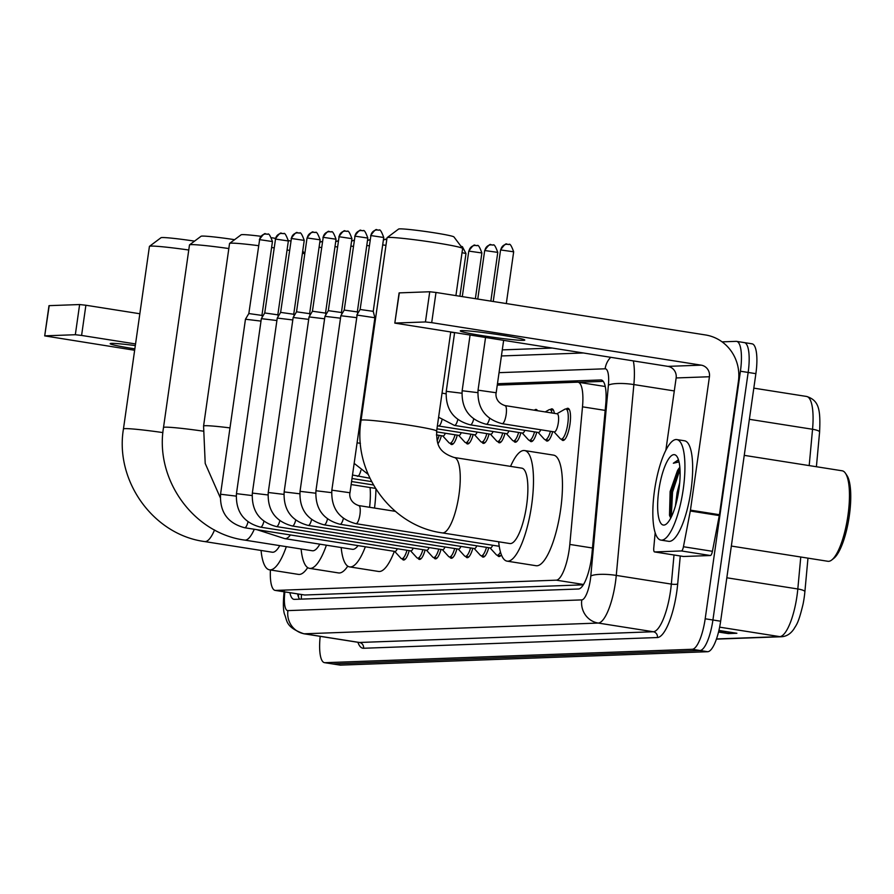 <?xml version="1.0" encoding="UTF-8"?>
<svg xmlns="http://www.w3.org/2000/svg" width="894" height="894" viewBox="0 0 894 894"><rect width="100%" height="100%" fill="white"/><g stroke="black" fill="none" stroke-linecap="round" stroke-linejoin="round"><path stroke-width="1.34" d="M534.422 410.212A16.282 4.515 99 0 1 536.132 409.452A16.282 4.515 99 0 1 537.529 410.715M550.324 409.631A16.282 4.515 99 0 1 552.034 408.871A16.282 4.515 99 0 1 554.347 413.363M566.215 409.05A16.282 4.515 99 0 1 567.936 408.29A16.282 4.515 99 0 1 569.981 424.214A16.282 4.515 99 0 1 562.862 440.463A16.282 4.515 99 0 1 561.466 439.211M270.413 569.97A30.53 8.471 -81 0 0 275.173 590.398L304.675 595.002L583.335 584.832M275.173 590.398A30.53 8.471 -81 0 0 275.643 590.42L556.291 580.172A30.53 8.471 -81 0 0 569.813 544.435L582.497 406.826A30.53 8.471 -81 0 0 578.027 382.219A30.53 8.471 -81 0 0 577.569 382.185L497.276 385.124M441.39 435.713A16.282 4.515 99 0 1 438.026 443.603M457.292 435.132A16.282 4.515 99 0 1 451.571 444.53A16.282 4.515 99 0 1 450.174 443.279M473.183 434.551A16.282 4.515 99 0 1 467.461 443.949A16.282 4.515 99 0 1 466.076 442.698M489.085 433.97A16.282 4.515 99 0 1 483.363 443.368A16.282 4.515 99 0 1 481.967 442.117M504.987 433.389A16.282 4.515 99 0 1 499.265 442.787A16.282 4.515 99 0 1 497.869 441.535M520.878 432.808A16.282 4.515 99 0 1 515.168 442.206A16.282 4.515 99 0 1 513.771 440.954M536.78 432.227A16.282 4.515 99 0 1 531.058 441.625A16.282 4.515 99 0 1 529.661 440.373M552.682 431.646A16.282 4.515 99 0 1 546.96 441.044A16.282 4.515 99 0 1 545.563 439.792M409.217 550.603A16.282 4.515 99 0 1 403.496 560.002A16.282 4.515 99 0 1 402.11 558.75M425.119 550.022A16.282 4.515 99 0 1 419.398 559.42A16.282 4.515 99 0 1 418.001 558.169M441.021 549.441A16.282 4.515 99 0 1 435.3 558.839A16.282 4.515 99 0 1 433.903 557.588M456.912 548.86A16.282 4.515 99 0 1 451.202 558.258A16.282 4.515 99 0 1 449.805 557.007M472.814 548.279A16.282 4.515 99 0 1 467.093 557.677A16.282 4.515 99 0 1 465.707 556.437M488.716 547.709A16.282 4.515 99 0 1 482.995 557.096A16.282 4.515 99 0 1 481.598 555.856M501.4 554.816A16.282 4.515 99 0 1 498.897 556.526A16.282 4.515 99 0 1 497.5 555.275M289.891 592.711A30.53 8.471 -81 0 0 293.914 599.338A30.53 8.471 -81 0 0 294.372 599.371L578.485 589.001A30.53 8.471 -81 0 0 591.996 553.263L605.707 404.602A30.53 8.471 -81 0 0 601.237 379.995A30.53 8.471 -81 0 0 600.779 379.961L497.466 383.727M299.635 599.181A30.53 8.471 99 0 1 297.613 593.929M722.073 341.866L736.108 341.352A30.53 8.471 99 0 1 736.567 341.374A30.53 8.471 99 0 1 740.422 371.222L705.187 618.782A30.53 8.471 99 0 1 692.28 649.279L324.958 662.689A30.53 8.471 99 0 1 324.5 662.655A30.53 8.471 99 0 1 320.197 636.338M502.283 349.889L551.889 348.079M751.563 343.788A30.53 8.471 99 0 1 752.022 343.81A30.53 8.471 99 0 1 755.877 373.658L720.642 621.218A30.53 8.471 99 0 1 707.735 651.715L340.413 665.125L332.68 663.907A30.53 8.471 99 0 1 332.222 663.873A30.53 8.471 99 0 0 332.68 663.907L700.013 650.497L332.68 663.907L324.958 662.689M720.642 621.218L712.92 620A30.53 8.471 99 0 1 700.013 650.497A30.53 8.471 99 0 0 712.92 620L748.155 372.44L712.92 620L705.187 618.782M743.842 342.57A30.53 8.471 99 0 1 744.3 342.592A30.53 8.471 99 0 1 748.155 372.44A30.53 8.471 99 0 0 744.3 342.592A30.53 8.471 99 0 0 743.842 342.57M578.429 382.274L603.249 381.369M736.879 633.265L718.921 630.438L726.945 633.243A8.147 7.811 87.9 0 0 728.264 633.578L736.879 633.265M718.541 632.047L728.264 633.578M819.597 432.07L816.401 466.735L819.597 432.059A10.18 2.213 -174.7 0 0 819.597 432.059A10.18 2.213 -174.7 0 0 812.545 429.265A40.711 11.287 -81 0 0 806.589 396.455C819.15 400.4 820.591 409.754 819.597 432.059M804.589 594.532L804.879 591.761A10.18 2.213 -174.7 0 0 804.879 591.761L807.975 558.147L804.879 591.75A33.38 9.253 99 0 1 804.589 594.532A33.38 9.253 99 0 1 803.091 604.009C798.208 624.392 796.319 624.649 793.906 629.018C790.62 633.835 786.519 636.405 781.591 636.74A10.18 9.767 -92.1 0 1 779.791 636.629A40.711 11.287 -81 0 0 797.817 588.978L800.767 557.007M340.413 665.125A30.53 8.471 99 0 1 339.955 665.091L324.5 662.655M135.318 345.587A32.575 1.687 -171.9 0 0 111.504 343.385A32.575 1.687 -171.9 0 0 110.174 343.665A32.575 1.687 -171.9 0 0 134.849 348.85M49.181 305.793L44.7 335.887L134.648 350.269M79.622 304.541L85.891 305.245L81.589 335.44L75.331 334.725L79.622 304.541L49.204 305.647M139.844 313.749L85.891 305.245M75.331 334.725L44.912 335.842M81.589 335.44L135.542 343.944M188.768 250.018A38.174 1.978 -171.9 0 0 150.985 246.085A38.174 1.978 -171.9 0 0 149.488 246.331L160.987 237.726A27.993 1.453 8.1 0 1 162.082 237.547A27.993 1.453 8.1 0 1 194.534 241.134M214.549 529.952A38.174 10.583 -81 0 1 205.229 541.596A38.174 10.583 -81 0 1 204.659 541.563L272.268 552.224A38.174 10.583 -81 0 0 279.755 545.631M286.326 546.659A55.976 15.522 99 0 1 269.496 569.824A55.976 15.522 99 0 1 261.059 550.458M307.704 567.612A55.976 15.522 99 0 1 298.473 574.395L269.496 569.824M149.488 246.331A38.174 1.978 -171.9 0 0 149.421 246.42L123.45 428.964A38.174 1.978 8.1 0 1 125.015 428.628A38.174 1.978 8.1 0 1 162.92 432.584M228.83 248.554A38.174 1.978 -171.9 0 0 191.048 244.632A38.174 1.978 -171.9 0 0 189.55 244.867L201.049 236.262A27.993 1.453 8.1 0 1 202.145 236.083A27.993 1.453 8.1 0 1 234.597 239.681M254.276 529.259A38.174 10.583 -81 0 1 245.291 540.132A38.174 10.583 -81 0 1 244.71 540.099L312.33 550.76A38.174 10.583 -81 0 0 319.817 544.167M326.388 545.206A55.976 15.522 99 0 1 309.559 568.361A55.976 15.522 99 0 1 301.11 548.994M347.766 566.148A55.976 15.522 99 0 1 338.535 572.931L309.559 568.361M189.55 244.867A38.174 1.978 -171.9 0 0 189.483 244.956L163.513 427.5A38.174 1.978 8.1 0 1 165.077 427.176A38.174 1.978 8.1 0 1 202.983 431.12M258.5 245.671A38.174 1.978 -171.9 0 0 231.11 243.168A38.174 1.978 -171.9 0 0 229.613 243.403L241.112 234.798A27.993 1.453 8.1 0 1 242.207 234.63A27.993 1.453 8.1 0 1 260.903 236.284M271.877 237.793A27.993 1.453 8.1 0 1 275.408 238.329M288.393 240.564A27.993 1.453 8.1 0 1 290.785 241.045M304.765 253.918A38.174 1.978 -171.9 0 0 302.429 253.114M289.455 250.387A38.174 1.978 -171.9 0 0 287.063 249.974M274 247.85A38.174 1.978 -171.9 0 0 271.597 247.493M290.416 534.958A38.174 10.583 -81 0 1 285.354 538.669A38.174 10.583 -81 0 1 284.773 538.635L352.392 549.307A38.174 10.583 -81 0 0 358.036 545.619M365.355 546.77A55.976 15.522 99 0 1 349.621 566.897A55.976 15.522 99 0 1 341.173 547.53M394.332 551.341A55.976 15.522 99 0 1 378.598 571.467L349.621 566.897M369.602 507.289A38.174 10.583 -81 0 0 370.082 487.532M375.949 489.174A55.976 15.522 99 0 1 374.519 508.06M229.613 243.403A38.174 1.978 -171.9 0 0 229.546 243.503L203.575 426.047A38.174 1.978 8.1 0 1 205.128 425.712A38.174 1.978 8.1 0 1 229.993 427.902M387.113 237.659L398.601 229.054A27.993 1.453 8.1 0 1 399.696 228.875A27.993 1.453 8.1 0 1 429.634 232.082A27.993 1.453 8.1 0 1 453.951 236.932L462.578 248.398A38.174 1.978 -171.9 0 0 429.433 241.793A38.174 1.978 -171.9 0 0 388.611 237.413A38.174 1.978 -171.9 0 0 387.113 237.659A38.174 1.978 -171.9 0 0 387.046 237.748L361.064 420.292A38.174 1.978 8.1 0 1 362.629 419.957A38.174 1.978 8.1 0 1 404.423 424.482A38.174 1.978 8.1 0 1 436.641 431.053L450.721 332.121L454.577 332.803M455.918 295.612L462.623 248.51A38.174 1.978 -171.9 0 0 462.578 248.398M454.163 457.482A38.174 10.583 -81 0 1 458.98 494.795A38.174 10.583 -81 0 1 442.843 532.925A38.174 10.583 -81 0 1 442.273 532.891L509.893 543.552A38.174 10.583 -81 0 0 526.6 505.456A38.174 10.583 -81 0 0 521.783 468.154L454.163 457.482C436.473 451.593 436.909 442.128 436.641 431.053M510.563 466.377A55.976 15.522 99 0 1 524.554 450.554A55.976 15.522 99 0 1 531.617 505.278A55.976 15.522 99 0 1 507.11 561.153A55.976 15.522 99 0 1 498.673 541.786M524.554 450.554L553.531 455.124A55.976 15.522 99 0 1 560.594 509.848A55.976 15.522 99 0 1 536.098 565.723L507.11 561.153M397.294 548.726A9.163 2.537 99 0 1 394.947 551.442L244.643 527.739A9.163 2.537 99 0 1 244.353 527.628M406.982 550.257A15.265 4.235 99 0 1 401.73 558.694A15.265 4.235 99 0 1 400.881 558.191L394.679 551.397M236.195 496.125L220.55 494.226L245.459 319.225L261.003 321.102M266.825 234.083A6.616 6.347 87.9 0 0 259.618 239.637L248.834 313.548L261.931 315.414L262.344 316.99M413.196 548.145A9.163 2.537 99 0 1 410.849 550.86L260.545 527.158A9.163 2.537 99 0 1 260.243 527.047M422.884 549.676A15.265 4.235 99 0 1 417.621 558.113A15.265 4.235 99 0 1 416.783 557.61L410.569 550.816M252.097 495.544L236.452 493.656L261.35 318.655L276.905 320.533M282.727 233.502A6.616 6.347 87.9 0 0 275.52 239.056L264.736 312.967L277.833 314.833L278.246 316.409M429.098 547.564A9.163 2.537 99 0 1 426.751 550.279L276.447 526.577A9.163 2.537 99 0 1 276.145 526.465M438.786 549.095A15.265 4.235 99 0 1 433.523 557.532A15.265 4.235 99 0 1 432.674 557.029L426.472 550.235M267.999 494.963L252.343 493.075L277.252 318.063L292.796 319.951M298.618 232.921A6.616 6.347 87.9 0 0 291.41 238.475L280.627 312.386L293.735 314.252L294.137 315.828M444.988 546.983A9.163 2.537 99 0 1 442.642 549.698L292.338 525.996A9.163 2.537 99 0 1 292.047 525.884M454.677 548.514A15.265 4.235 99 0 1 449.425 556.951A15.265 4.235 99 0 1 448.576 556.448L442.374 549.654M283.89 494.382L268.245 492.493L293.154 317.482L308.698 319.37M296.529 311.816L309.626 313.671L310.039 315.247M460.891 546.402A9.163 2.537 99 0 1 458.544 549.117L308.24 525.426A9.163 2.537 99 0 1 307.938 525.303M470.579 547.933A15.265 4.235 99 0 1 465.327 556.37A15.265 4.235 99 0 1 464.478 555.867L458.276 549.072M299.792 493.801L284.147 491.912L309.045 316.912L324.6 318.789M330.422 231.758A6.616 6.347 87.9 0 0 323.215 237.312L312.431 311.235L325.528 313.101M476.793 545.821A9.163 2.537 99 0 1 474.446 548.536L324.142 524.845A9.163 2.537 99 0 1 323.84 524.722M486.481 547.351A15.265 4.235 99 0 1 481.218 555.789A15.265 4.235 99 0 1 480.369 555.286L474.166 548.503M315.694 493.22L300.038 491.331L324.947 316.32L340.502 318.208M346.324 231.177A6.616 6.347 87.9 0 0 339.105 236.731L328.322 310.654L341.43 312.509L341.832 314.085M492.683 545.239A9.163 2.537 99 0 1 490.348 547.955L340.033 524.264A9.163 2.537 99 0 1 339.742 524.141M500.45 551.944A15.265 4.235 99 0 1 497.12 555.208A15.265 4.235 99 0 1 496.271 554.716L490.068 547.921M331.596 492.639L315.94 490.75L340.849 315.738L356.393 317.627M362.215 230.607A6.616 6.347 87.9 0 0 355.007 236.15L344.224 310.073L357.321 311.928L357.734 313.503M349.979 492.75L331.842 490.169L357.119 315.09L374.888 317.75L349.979 492.75C349.342 494.918 349.509 502.562 358.785 505.579A9.163 2.537 99 0 1 359.947 514.542A9.163 2.537 99 0 1 356.237 523.66A9.163 2.537 99 0 1 355.935 523.683A9.163 2.537 99 0 1 355.644 523.56M378.117 230.026A6.616 6.347 87.9 0 0 370.909 235.569L360.126 309.492L373.223 311.347L374.888 317.739M374.698 319.091L375.458 319.192M373.848 324.991L374.608 325.092M439.155 435.356A15.265 4.235 99 0 1 437.121 440.72M445.357 433.244A9.163 2.537 99 0 1 443.022 435.97L436.384 434.92M455.057 434.775A15.265 4.235 99 0 1 449.794 443.212A15.265 4.235 99 0 1 448.944 442.72L442.742 435.926M461.259 432.662A9.163 2.537 99 0 1 458.913 435.389L436.54 431.858M470.948 434.193A15.265 4.235 99 0 1 465.696 442.631A15.265 4.235 99 0 1 464.846 442.139L458.644 435.344M477.161 432.093A9.163 2.537 99 0 1 474.815 434.808L436.954 428.829M486.85 433.612A15.265 4.235 99 0 1 481.587 442.061A15.265 4.235 99 0 1 480.737 441.558L474.535 434.763M493.063 431.511A9.163 2.537 99 0 1 490.717 434.227L438.552 426.002A9.163 2.537 99 0 1 438.25 425.879M502.752 433.031A15.265 4.235 99 0 1 497.489 441.48A15.265 4.235 99 0 1 496.639 440.977L490.437 434.182M508.954 430.93A9.163 2.537 99 0 1 506.607 433.646L454.454 425.421A9.163 2.537 99 0 1 454.152 425.298M518.643 432.45A15.265 4.235 99 0 1 513.391 440.898A15.265 4.235 99 0 1 512.541 440.396L506.339 433.601M524.856 430.349A9.163 2.537 99 0 1 522.509 433.065L470.345 424.84A9.163 2.537 99 0 1 470.054 424.717M534.545 431.869A15.265 4.235 99 0 1 529.293 440.317A15.265 4.235 99 0 1 528.443 439.814L522.241 433.02M540.758 429.768A9.163 2.537 99 0 1 538.411 432.484L486.247 424.259A9.163 2.537 99 0 1 485.945 424.147M550.447 431.299A15.265 4.235 99 0 1 545.184 439.736A15.265 4.235 99 0 1 544.334 439.233L538.132 432.439M545.228 411.922L548.983 409.787A15.265 4.235 99 0 1 549.944 409.575A15.265 4.235 99 0 1 551.978 412.983M504.697 405.597A9.163 2.537 99 0 1 504.998 405.585L557.163 413.81A9.163 2.537 99 0 1 558.314 422.761A9.163 2.537 99 0 1 554.302 431.903L502.149 423.678A9.163 2.537 99 0 1 501.847 423.566M556.884 413.766L564.874 409.206A15.265 4.235 99 0 1 565.835 408.994A15.265 4.235 99 0 1 567.768 423.912A15.265 4.235 99 0 1 561.086 439.155A15.265 4.235 99 0 1 560.236 438.652L554.034 431.858M461.617 330.612A32.575 1.687 -171.9 0 0 460.287 330.892A32.575 1.687 -171.9 0 0 487.778 336.502A32.575 1.687 -171.9 0 0 523.437 340.357A32.575 1.687 -171.9 0 0 524.778 340.066A32.575 1.687 -171.9 0 0 497.287 334.468A32.575 1.687 -171.9 0 0 461.617 330.612M681.429 550.95A5.085 1.408 -81 0 0 683.441 546.737L690.302 511.01A5.085 1.408 -81 0 0 690.447 510.139L719.435 514.709A5.085 1.408 99 0 1 719.279 515.581L712.417 551.307A5.085 1.408 99 0 1 710.406 555.52L681.429 550.95L654.598 551.933L683.575 556.493A5.085 1.408 99 0 1 683.497 556.493A5.085 1.408 99 0 1 683.429 556.47M710.406 555.52L683.575 556.493M719.435 514.709L738.41 381.313A40.711 39.057 87.9 0 0 705.511 334.959L436.004 292.472L431.701 322.656L701.209 365.154A10.18 9.767 -92.1 0 1 709.434 376.743L690.447 510.139M399.294 293.02L394.813 323.103L667.919 366.372A10.18 9.767 -92.1 0 1 676.143 377.95L665.874 450.151M431.701 322.656L425.443 321.952L429.735 291.757L399.316 292.874M429.735 291.757L436.004 292.472M425.443 321.952L395.025 323.058M655.168 532.69L653.782 547.821A5.085 1.408 -81 0 0 654.52 551.922A5.085 1.408 -81 0 0 654.598 551.933M744.255 455.359L842.159 470.792A45.806 12.706 99 0 1 845.478 473.295L846.942 475.496A43.761 12.136 99 0 1 849.3 515.894A43.761 12.136 99 0 1 833.89 558.281L831.822 559.923A45.806 12.706 99 0 1 827.889 561.287L731.337 546.055M845.478 473.295A45.806 12.706 99 0 1 847.937 515.57A45.806 12.706 99 0 1 831.822 559.923M683.228 489.32A50.891 14.114 99 0 1 660.957 540.11A50.891 14.114 99 0 1 654.531 490.37A50.891 14.114 99 0 1 676.803 439.569A50.891 14.114 99 0 1 683.228 489.32M676.803 439.569L684.536 440.787A50.891 14.114 99 0 1 690.961 490.538A50.891 14.114 99 0 1 668.678 541.328L660.957 540.11M678.133 459.963L673.35 463.237L679.027 461.93M679.876 467.819L677.417 470.792A25.445 7.051 99 0 1 679.842 467.406M677.417 470.792L670.131 491.488L669.505 515.335L670.802 517.984M658.833 490.214A35.626 9.879 99 0 1 677.015 456.599A35.626 9.879 99 0 1 678.926 489.476A35.626 9.879 99 0 1 666.388 523.973A35.626 9.879 99 0 1 658.833 490.214M679.697 482.76L677.116 492.538L675.439 505.915M679.194 468.49L671.338 491.923L670.031 516.743M679.988 469.428L672.545 492.113L671.26 517.078M678.501 460.052L673.35 463.237M301.49 594.544A30.53 29.29 87.9 0 0 301.379 599.114M304.675 595.002L275.643 590.42M605.171 410.402L582.497 406.826M592.487 548.011L569.813 544.435M583.558 584.475L556.291 580.172M284.884 591.917A20.361 5.643 -81 0 0 287.924 610.613L581.782 599.896A20.361 5.643 -81 0 0 590.386 579.558A20.361 5.643 -81 0 0 590.8 576.06L608.401 385.213A20.361 5.643 -81 0 0 605.115 368.797L499.042 372.664M633.343 360.919A40.711 11.287 99 0 1 633.868 384.565L616.268 575.412A40.711 11.287 99 0 1 615.452 582.396A40.711 11.287 99 0 1 598.242 623.062L304.373 633.79A40.711 11.287 99 0 1 303.759 633.757L358.818 642.428A40.711 11.287 -81 0 0 359.433 642.473L653.302 631.745A40.711 11.287 -81 0 0 670.511 591.079A40.711 11.287 -81 0 0 671.327 584.095L674.009 554.995M680.267 555.979L677.697 583.927A45.806 12.706 99 0 1 657.414 637.534L363.545 648.262A5.085 4.883 87.9 0 0 359.433 642.473L304.373 633.79A20.361 19.534 -92.1 0 1 287.924 610.613M677.697 583.927A5.085 1.106 5.3 0 1 671.327 584.095L616.268 575.412A20.361 4.436 -174.7 0 0 590.8 576.06M363.545 648.262A45.806 12.706 99 0 1 357.902 642.294M692.28 649.279L707.735 651.715M740.422 371.222L755.877 373.658M581.782 599.896A20.361 19.534 -92.1 0 0 598.242 623.062L653.302 631.745A5.085 4.883 87.9 0 1 657.414 637.534M608.401 385.213A20.361 4.436 -174.7 0 1 633.868 384.565L674.299 390.935M605.115 368.797A20.361 19.534 -92.1 0 1 610.68 357.343M601.684 380.106L600.779 379.961M809.193 465.595L812.545 429.265L749.384 419.308M804.879 591.761A10.18 2.213 -174.7 0 0 797.817 588.978L726.822 577.781M716.507 638.942L779.791 636.629L719.636 627.152M734.913 632.952L726.945 633.243M248.018 521.861A9.163 2.537 99 0 1 244.945 527.728A9.163 2.537 99 0 1 244.643 527.739C227.713 523.247 219.678 512.083 220.55 494.226M259.618 239.637L272.447 241.559L261.931 315.414M263.92 521.291A9.163 2.537 99 0 1 260.847 527.147A9.163 2.537 99 0 1 260.545 527.158C243.604 522.666 235.569 511.502 236.452 493.656M275.52 239.056L288.349 240.978L277.833 314.833M279.811 520.71A9.163 2.537 99 0 1 276.749 526.566A9.163 2.537 99 0 1 276.447 526.577C259.506 522.085 251.471 510.921 252.343 493.075M291.41 238.475L304.239 240.397L293.735 314.252M314.52 232.339A6.616 6.347 87.9 0 0 313.347 232.272C312.721 230.931 310.609 232.831 307.044 237.949L320.141 239.815L309.626 313.671M320.141 239.815C317.929 233.714 316.364 231.289 315.414 232.529L313.347 232.272A6.616 6.347 87.9 0 0 307.312 237.893M295.713 520.129A9.163 2.537 99 0 1 292.64 525.985A9.163 2.537 99 0 1 292.338 525.996C275.408 521.504 267.373 510.34 268.245 492.493M311.615 519.548A9.163 2.537 99 0 1 308.542 525.404A9.163 2.537 99 0 1 308.24 525.426C291.299 520.934 283.275 509.759 284.147 491.912M323.215 237.312L336.043 239.234L325.528 313.09L325.941 314.666M327.517 518.967A9.163 2.537 99 0 1 324.444 524.823A9.163 2.537 99 0 1 324.142 524.845C307.201 520.353 299.166 509.178 300.038 491.331M339.105 236.731L351.934 238.653L341.43 312.509M343.408 518.386A9.163 2.537 99 0 1 340.346 524.242A9.163 2.537 99 0 1 340.033 524.264C323.103 519.772 315.068 508.597 315.94 490.75M355.007 236.15L367.836 238.072L357.321 311.939M370.909 235.569L383.738 237.491L373.223 311.358M358.483 505.602A9.163 2.537 99 0 1 358.785 505.579L395.349 511.346M319.795 242.24L322.354 241.481A6.616 6.347 87.9 0 0 319.784 242.308M319.08 247.247L321.494 247.526M335.697 241.659L338.256 240.899A6.616 6.347 87.9 0 0 335.686 241.726M334.982 246.666L337.396 246.945M351.599 241.078L354.158 240.318A6.616 6.347 87.9 0 0 351.588 241.145M350.884 246.085L353.286 246.375M367.49 240.497L370.049 239.737A6.616 6.347 87.9 0 0 367.479 240.564M360.874 470.412A9.163 2.537 99 0 1 357.801 476.278A9.163 2.537 99 0 1 357.499 476.29A9.163 2.537 99 0 1 357.198 476.178M366.775 245.504L369.188 245.794M383.392 239.916L386.845 239.145A6.616 6.347 87.9 0 0 383.381 239.983M382.677 244.922L385.962 245.325M357.086 442.832L360.416 443.312M441.927 420.124A9.163 2.537 99 0 1 438.853 425.98A9.163 2.537 99 0 1 438.552 426.002L437.389 425.79M457.817 419.543A9.163 2.537 99 0 1 454.755 425.399A9.163 2.537 99 0 1 454.454 425.421L438.608 417.23M442.038 393.114L446.005 393.807M462.03 252.667L465.975 253.55L459.907 296.238M476.256 245.492A6.616 6.347 87.9 0 0 475.083 245.425C474.457 244.084 472.345 245.984 468.78 251.102L481.877 252.968L475.373 298.674M481.877 252.968C479.665 246.867 478.1 244.442 477.15 245.682L475.083 245.425A6.616 6.347 87.9 0 0 469.048 251.046M473.719 418.962A9.163 2.537 99 0 1 470.646 424.829A9.163 2.537 99 0 1 470.345 424.84C453.414 420.348 445.38 409.173 446.251 391.326L461.896 393.226M492.158 244.911A6.616 6.347 87.9 0 0 490.985 244.844C490.348 243.503 488.247 245.403 484.682 250.521L497.779 252.387L490.84 301.122M497.779 252.387C495.567 246.286 493.991 243.861 493.052 245.101L490.985 244.844A6.616 6.347 87.9 0 0 484.95 250.465M489.621 418.381A9.163 2.537 99 0 1 486.548 424.248A9.163 2.537 99 0 1 486.247 424.259C469.305 419.767 461.27 408.592 462.153 390.745L477.798 392.645M508.06 244.341A6.616 6.347 87.9 0 0 506.887 244.263C506.25 242.922 504.149 244.822 500.573 249.94L513.67 251.806L506.306 303.558M513.67 251.806C511.469 245.705 509.893 243.28 508.954 244.52L506.887 244.263A6.616 6.347 87.9 0 0 500.841 249.884M496.181 392.745C495.544 394.913 495.723 402.568 504.998 405.585A9.163 2.537 99 0 1 506.16 414.537A9.163 2.537 99 0 1 502.45 423.667A9.163 2.537 99 0 1 502.149 423.678C485.207 419.185 477.172 408.01 478.044 390.164L496.181 392.745L503.624 340.469M701.209 365.154L667.919 366.372M709.434 376.743L676.143 377.95M719.279 515.581L690.302 511.01M683.441 546.737L712.417 551.307M298.361 594.052L298.574 597.226M605.249 386.51L578.027 382.219M284.214 590.878C282.996 602.243 283.107 610.043 284.527 614.29C287.387 620.514 285.041 626.996 303.759 633.757M736.567 341.374L752.022 343.81M583.011 352.985L501.422 355.957M781.591 636.74L716.44 639.121M806.589 396.455L753.821 388.141M48.991 305.692L44.7 335.887M204.659 541.563C153.187 534.735 114.745 480.748 123.45 428.964M244.71 540.099C193.249 533.271 154.807 479.285 163.513 427.5M284.773 538.635L256.902 529.673M220.259 497.634L205.207 463.45L203.575 426.047M302.731 251.013L304.798 253.751M442.273 532.891C390.801 526.063 352.359 472.077 361.064 420.292M259.349 239.693C262.914 234.563 265.026 232.675 265.652 234.016L267.719 234.262C268.658 233.021 270.234 235.457 272.447 241.559M401.73 558.694L405.217 559.242M248.834 313.548L245.459 319.225M275.24 239.111C278.816 233.982 280.917 232.094 281.554 233.435L283.621 233.68C284.56 232.451 286.136 234.876 288.349 240.978M417.621 558.113L421.108 558.661M264.736 312.967L261.361 318.644M291.142 238.53C294.718 233.401 296.819 231.512 297.456 232.853L299.524 233.11C300.462 231.87 302.038 234.295 304.239 240.397M433.523 557.532L437.01 558.079M280.638 312.386L277.252 318.063M449.425 556.951L452.912 557.498M307.044 237.949L296.529 311.805L293.154 317.482M322.935 237.368C326.511 232.25 328.612 230.35 329.249 231.691L331.316 231.948C332.255 230.708 333.831 233.133 336.043 239.234M465.327 556.37L468.802 556.917M312.431 311.224L309.056 316.901M338.837 236.787C342.413 231.669 344.514 229.769 345.151 231.11L347.218 231.367C348.157 230.127 349.733 232.552 351.934 238.653M481.218 555.789L484.704 556.336M328.333 310.643L324.947 316.32M354.739 236.206C358.304 231.088 360.416 229.188 361.042 230.529L363.109 230.786C364.059 229.546 365.624 231.971 367.836 238.072M497.12 555.208L500.606 555.755M344.224 310.062L340.849 315.738M370.641 235.625C374.206 230.507 376.307 228.607 376.944 229.948L379.011 230.205C379.95 228.965 381.526 231.39 383.738 237.491M331.842 490.169C330.97 508.015 338.994 519.191 355.935 523.683L499.232 546.279M360.126 309.48L356.751 315.157M375.446 488.381L351.141 484.548M373.413 484.973L351.577 481.531M371.558 481.598L352.001 478.513M352.504 475.027L369.881 478.245M354.158 463.371L368.127 474.345M304.832 253.471L304.217 252.98M449.794 443.212L453.28 443.77M465.696 442.631L469.182 443.189M481.587 442.061L485.073 442.608M497.489 441.48L500.975 442.027M513.391 440.898L516.877 441.446M465.975 253.55L462.41 246.71L460.902 246.163M529.293 440.317L532.768 440.865M446.251 391.326L454.588 332.736M534.042 410.156L537.529 410.704M468.78 251.102L462.299 296.618M545.184 439.736L548.67 440.284M462.153 390.745L470.054 335.172M549.944 409.575L553.431 410.123M484.682 250.521L477.765 299.054M561.086 439.155L564.572 439.703M478.044 390.164L485.531 337.608M565.835 408.994L569.322 409.541M500.573 249.94L493.242 301.49M399.104 292.919L394.813 323.103M654.52 551.922L683.497 556.493"/></g></svg>
